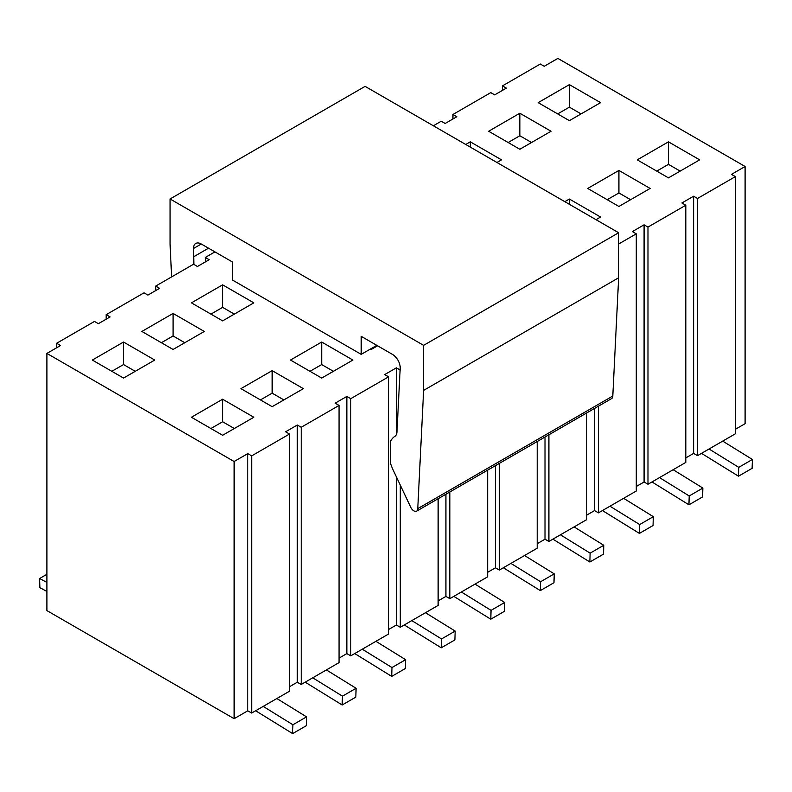 <?xml version="1.0" encoding="UTF-8"?>
<svg xmlns="http://www.w3.org/2000/svg" width="792" height="792" viewBox="0 0 792 792"><rect width="100%" height="100%" fill="white"/><g stroke="black" fill="none" stroke-linecap="round" stroke-linejoin="round"><path stroke-width="1.19" d="M170.072 198.97L365.102 86.368L618.651 232.749L618.651 277.784L612.8 396.02A5.514 3.188 60 0 1 611.672 398.534L416.622 511.147A5.514 3.188 -120 0 0 417.77 508.622L423.621 390.387L423.621 345.352L170.072 198.97L170.072 244.005L171.617 276.903M193.891 264.429L193.476 248.51A11.029 6.366 60 0 1 195.763 243.461A11.029 6.366 60 0 1 201.277 244.005L232.482 262.023L232.482 280.041L361.202 354.361L361.202 336.343L392.416 354.361A11.029 6.366 60 0 1 400.217 367.864L396.97 431.828A11.029 6.366 60 0 1 394.862 436.352A33.096 19.107 -120 0 0 390.466 441.52L390.466 463.122A33.096 19.107 -120 0 0 393.188 470.111L410.741 507.266A5.514 3.188 -120 0 0 416.642 511.137M208.534 248.193L193.476 256.885M376.814 345.352L361.202 354.361M612.8 396.02L417.77 508.622M618.651 277.784L423.621 390.387M618.651 232.749L423.621 345.352M205.257 261.984L205.257 257.479L209.157 259.727L197.456 266.478L193.555 264.231L155.717 286.08L159.618 288.328L147.916 295.079L144.015 292.832L106.187 314.672L110.088 316.929L98.386 323.68L94.486 321.433L56.648 343.273L60.548 345.53L46.896 353.41L46.896 610.592L234.125 718.691L234.125 461.508L46.896 353.41M618.651 244.005L636.283 233.828L636.283 491.01L598.445 512.86L598.445 406.177M647.985 227.076L685.813 205.227L685.813 462.409L647.985 484.258L647.985 227.076L644.084 224.819L632.382 231.581L636.283 233.828M697.514 198.475L735.352 176.626L735.352 433.808L697.514 455.657L697.514 198.475L693.614 196.218L681.912 202.98L685.813 205.227M735.352 429.304L745.104 423.68L745.104 166.498L731.452 174.379L735.352 176.626M745.104 166.498L557.875 58.4L544.223 66.281L540.322 64.023L502.484 85.873L502.484 90.377M433.373 125.779L441.243 121.225L445.144 123.483L456.845 116.721L452.945 114.474L490.783 92.624L494.683 94.882L506.385 88.12L502.484 85.873M205.257 257.479L214.929 251.886M234.125 461.508L247.777 453.628L251.678 455.875L251.678 713.057L289.516 691.218L289.516 434.036L251.678 455.875M289.516 434.036L285.615 431.779L297.317 425.027L301.217 427.274L301.217 684.456L339.055 662.617L339.055 405.435L301.217 427.274M339.055 405.435L335.155 403.178L346.856 396.426L350.757 398.673L350.757 655.855L388.585 634.016L388.585 376.834L350.757 398.673M388.585 376.834L384.684 374.576L396.386 367.825L400.217 370.032M569.379 120.661L538.174 102.653L569.379 84.635L600.583 102.653L569.379 120.661M519.849 149.262L488.644 131.254L519.849 113.236L551.054 131.254L519.849 149.262M465.745 144.471L470.309 141.837L501.514 159.855L496.95 162.489M668.458 177.863L637.253 159.855L668.458 141.837L699.663 159.855L668.458 177.863M618.918 206.465L587.713 188.446L618.918 170.438L650.123 188.446L618.918 206.465M564.825 201.673L569.379 199.04L600.583 217.048L596.029 219.691M352.895 360.053L321.691 342.035L290.486 360.053L321.691 378.071L352.895 360.053M303.356 388.654L272.151 370.636L240.946 388.654L272.151 406.672L303.356 388.654M253.826 417.255L222.621 399.237L191.416 417.255L222.621 435.273L253.826 417.255M253.826 302.851L222.621 284.833L191.416 302.851L222.621 320.869L253.826 302.851M204.286 331.452L173.082 313.434L141.877 331.452L173.082 349.47L204.286 331.452M154.747 360.053L123.542 342.035L92.337 360.053L123.542 378.071L154.747 360.053M370.448 349.015L371.23 349.47L377.586 345.797M400.287 485.14L400.287 627.254L396.386 625.007L388.585 629.511M396.386 625.007L396.386 476.883M396.386 434.491L396.386 367.825M586.743 515.107L594.544 510.602L594.544 408.425M685.813 457.905L693.614 453.4L697.514 455.657M636.283 486.506L644.084 482.001L647.985 484.258M594.544 510.602L598.445 512.86M586.743 412.929L586.743 519.611L548.906 541.461L548.906 434.778M537.204 543.708L545.005 539.203L548.906 541.461M537.204 441.53L537.204 548.212L499.366 570.062L499.366 463.379M495.465 465.627L495.465 567.805L499.366 570.062M495.465 567.805L487.664 572.309M449.826 491.971L449.826 598.663L487.664 576.814L487.664 470.131M449.826 598.663L445.926 596.406L438.125 600.91M400.287 627.254L438.125 605.415L438.125 498.732M350.757 655.855L346.856 653.608L339.055 658.112M301.217 684.456L297.317 682.209L289.516 686.713M251.678 713.057L247.777 710.81L234.125 718.691M644.084 482.001L644.084 224.819M693.614 453.4L693.614 196.218M452.945 114.474L452.945 118.978M155.717 290.575L155.717 286.08M106.187 319.176L106.187 314.672M56.648 347.777L56.648 343.273M247.777 710.81L247.777 453.628M297.317 682.209L297.317 425.027M346.856 653.608L346.856 396.426M569.379 84.635L569.379 107.158L581.081 113.909M557.677 113.909L569.379 107.158M519.849 113.236L519.849 135.759L531.551 142.51M508.147 142.51L519.849 135.759M470.309 141.837L470.309 147.104M668.458 141.837L668.458 164.35L680.16 171.112M656.756 171.112L668.458 164.35M618.918 170.438L618.918 192.951L630.62 199.713M607.216 199.713L618.918 192.951M569.379 199.04L569.379 204.306M333.392 371.309L321.691 364.558L309.989 371.309M321.691 342.035L321.691 364.558M283.853 399.911L272.151 393.159L260.449 399.911M272.151 370.636L272.151 393.159M234.323 428.512L222.621 421.76L210.919 428.512M222.621 399.237L222.621 421.76M234.323 314.117L222.621 307.355L210.919 314.117M222.621 284.833L222.621 307.355M184.784 342.718L173.082 335.957L161.38 342.718M173.082 313.434L173.082 335.957M135.244 371.309L123.542 364.558L111.84 371.309M123.542 342.035L123.542 364.558M445.926 596.406L445.926 494.228M545.005 539.203L545.005 437.026M709.048 448.995L738.748 467.349L738.471 476.2L701.514 453.351M722.7 441.114L752.4 459.469L738.748 467.349M752.4 459.469L752.123 468.32L738.471 476.2M609.969 506.197L639.669 524.552L639.401 533.402L602.435 510.553M623.631 498.317L653.321 516.671L639.669 524.552M653.321 516.671L653.053 525.522L639.401 533.402M510.899 563.399L540.599 581.754L540.322 590.604L503.356 567.755M524.552 555.519L554.251 573.873L540.599 581.754M554.251 573.873L553.974 582.714L540.322 590.604M362.281 649.202L391.981 667.557L391.713 676.398L354.747 653.558M375.933 641.322L405.633 659.677L391.981 667.557M405.633 659.677L405.365 668.517L391.713 676.398M46.896 582.427L39.6 578.516L39.877 587.674L46.896 591.436M46.896 574.299L39.6 578.516M263.211 706.405L292.901 724.759L292.634 733.6L255.667 710.761M276.863 698.524L306.553 716.879L292.901 724.759M306.553 716.879L306.286 725.719L292.634 733.6M312.741 677.803L342.441 696.158L342.174 704.999L305.207 682.159M326.393 669.923L356.093 688.278L342.441 696.158M356.093 688.278L355.826 697.118L342.174 704.999M411.82 620.601L441.52 638.956L441.243 647.797L404.276 624.957M425.472 612.721L455.172 631.076L441.52 638.956M455.172 631.076L454.895 639.916L441.243 647.797M560.439 534.798L590.129 553.153L589.862 562.003L552.895 539.154M574.091 526.918L603.781 545.272L590.129 553.153M603.781 545.272L603.514 554.113L589.862 562.003M659.508 477.596L689.208 495.95L688.941 504.801L651.974 481.952M673.16 469.715L702.86 488.07L689.208 495.95M702.86 488.07L702.593 496.921L688.941 504.801M461.36 592L491.06 610.355L490.783 619.205L453.816 596.356M475.012 584.12L504.712 602.474L491.06 610.355M504.712 602.474L504.435 611.315L490.783 619.205M201.277 244.005L193.476 248.51"/></g></svg>
